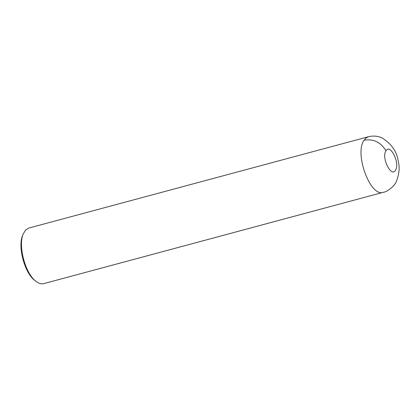 <?xml version="1.0" encoding="UTF-8"?>
<svg xmlns="http://www.w3.org/2000/svg" width="420" height="420" viewBox="0 0 420 420"><rect width="100%" height="100%" fill="white"/><g stroke="black" fill="none" stroke-linecap="round" stroke-linejoin="round"><path stroke-width="0.63" d="M383.36 192.297L43.712 283.631C41.36 284.235 38.824 283.5 36.104 281.426C25.41 274.019 17.756 245.564 23.294 233.788L25.694 229.94L28.723 228.081L368.419 136.736C373.328 135.566 377.885 135.97 382.084 137.949C391.534 143.75 396.947 151.662 398.333 161.674C399.856 167.512 399.221 174.037 396.428 181.256C394.795 186.202 386.579 192.166 383.355 192.297L383.355 192.297C370.414 197.589 354.065 153.321 364.088 140.212L365.983 138.017L368.413 136.736M36.104 281.426L34.876 280.481C24.717 273.441 17.446 246.409 22.706 235.221L23.294 233.788M385.991 150.811C390.059 143.33 399.887 162.461 395.714 169.743C391.808 178.857 380.956 157.7 385.991 150.811C380.809 142.191 373.511 138.658 364.088 140.212"/></g></svg>
